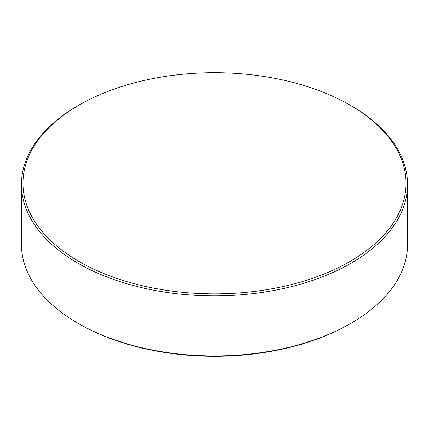 <?xml version="1.0" encoding="UTF-8"?>
<svg xmlns="http://www.w3.org/2000/svg" width="429" height="429" viewBox="0 0 429 429"><rect width="100%" height="100%" fill="white"/><g stroke="black" fill="none" stroke-linecap="round" stroke-linejoin="round"><path stroke-width="0.64" d="M351.008 323.289L349.935 323.906A191.532 110.58 180 0 1 79.07 323.906L77.992 323.289A193.05 111.454 0 0 0 351.008 323.289A193.05 111.454 0 0 0 407.55 244.476L407.55 184.422A193.05 111.454 180 0 1 288.379 287.392A193.05 111.454 180 0 1 77.992 263.234A193.05 111.454 180 0 1 21.45 184.422A193.05 111.454 180 0 1 91.264 98.632L92.23 98.166A191.532 110.58 0 0 0 79.065 105.094A191.532 110.58 0 0 0 79.065 261.481A191.532 110.58 0 0 0 349.935 261.481A191.532 110.58 0 0 0 349.935 105.094A191.532 110.58 0 0 0 336.77 98.166A191.532 110.58 0 0 0 92.23 98.166M336.77 98.166L337.736 98.632A193.05 111.454 180 0 1 351.008 105.609A193.05 111.454 180 0 1 407.55 184.422M21.45 184.422L21.45 244.476A193.05 111.454 0 0 0 77.992 323.289L79.065 323.906A191.532 110.58 180 0 1 79.065 323.906L79.065 323.906"/></g></svg>
